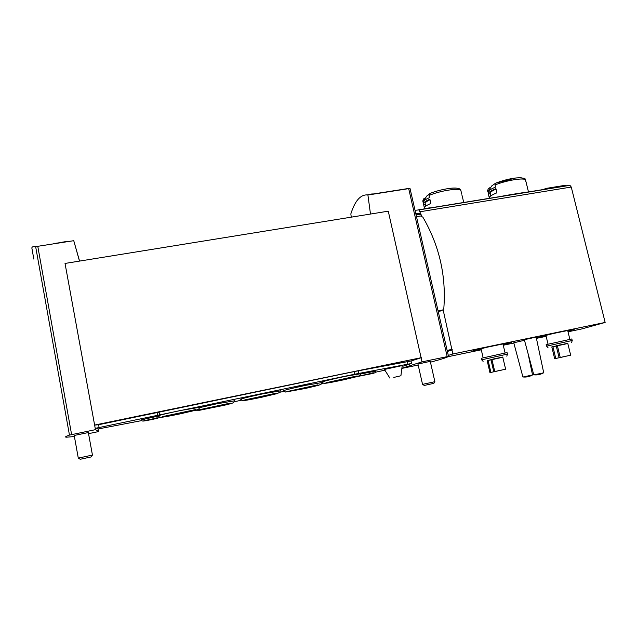 <?xml version="1.0" encoding="UTF-8"?>
<svg xmlns="http://www.w3.org/2000/svg" width="637" height="637" viewBox="0 0 637 637"><rect width="100%" height="100%" fill="white"/><g stroke="black" fill="none" stroke-linecap="round" stroke-linejoin="round"><path stroke-width="0.96" d="M79.569 261.082L73.749 240.69L35.449 246.67C33.156 246.392 31.961 246.83 31.85 247.992L33.833 259.092M53.755 243.533L68.048 241.582M61.757 242.267L66.208 241.558M370.487 214.048L367.907 195.002L367.294 194.906C360.431 194.58 354.944 200.918 350.836 213.905L351.266 217.161M367.907 195.002L408.691 188.632L447.19 356.632L448.52 356.401C447.493 357.333 441.473 359.252 430.453 362.182M407.975 188.56L409.941 188.249L408.691 188.632M382.017 192.605L381.444 192.7M369.341 194.588L372.215 193.855M369.587 194.237L371.363 194.269M496.804 197.239C508.039 194.834 527.977 191.896 528.471 191.92L525.565 179.976C524.402 177.365 505.993 180.367 495.045 184.985L495.554 187.103C491.334 188.839 488.842 190.344 488.069 191.61L488.268 193.544M421.583 216.094L419.082 209.892L415.021 210.321M568.021 331.797L581.844 328.923L605.15 322.441L571.262 187.047L569.924 185.335L565.393 185.932M565.775 185.678L565.664 185.232L546.435 188.353L546.546 188.823L544.914 189.269M424.298 208.681L429.497 208.044M424.067 208.721L429.457 207.861M98.146 428.964L98.624 431.567L88.551 433.662M418.175 365.009L401.859 368.409M73.804 240.89L79.498 261.098M74.41 436.552L66.328 437.205C64.671 437.078 65.715 436.377 69.465 435.103L95.454 429.657L98.624 431.567M401.875 368.266L422.028 361.856L421.105 357.739L411.064 360.996L354.124 371.594L98.592 424.728L94.626 425.102L95.454 429.657M422.028 361.856L447.19 356.632M94.626 425.102L65.03 263.439L388.267 211.173L421.105 357.739M438.24 311.549L442.42 310.131M605.15 322.441L452.867 353.989L443.113 309.725M420.547 213.443L415.818 213.793M527.603 188.289L526.592 184.173M526.226 182.66L525.063 179.172M490.936 187.135L488.523 188.425L487.552 190.551L487.902 192.048M490.808 195.877L490.267 193.624L488.404 194.134L489.248 197.653M488.404 194.134C487.727 192.844 490.227 191.004 495.92 188.632L496.924 192.804C491.223 195.153 488.706 196.96 489.383 198.226L489.407 198.298M495.156 183.504L491.676 185.98L488.197 191.411M521.217 177.755C514.051 177.651 505.475 179.475 495.475 183.225L495.045 184.985M462.924 199.055L461.913 194.954M461.57 193.314L460.806 190.272L459.85 189.189M456.49 188.146C451.139 187.421 437.332 190.256 429.545 193.672L429.012 195.487L429.513 197.645C425.922 199.19 423.772 200.551 423.064 201.722L423.255 203.705M425.667 197.725L423.756 198.768L422.777 200.95L422.992 201.873M425.349 204.119L423.613 204.596L424.314 207.614M423.613 204.596L423.406 204.381C422.681 203.123 424.831 201.396 429.879 199.206L430.859 203.466C425.811 205.64 423.653 207.336 424.369 208.562L424.393 208.665M429.067 194.181L426.742 196.053L423.223 201.483M570.68 355.207L567.766 343.303L557.327 345.509L556.212 345.795L559.111 357.707L570.68 355.207L560.234 357.453L557.327 345.509M567.814 343.494L551.833 347.014M556.244 345.931L551.809 346.918L554.668 358.711L566.126 356.234L555.775 358.464L552.9 346.639M505.627 369.197L502.752 357.031L491.891 359.324L490.928 359.579L493.786 371.753L505.627 369.197L494.758 371.538L491.891 359.324M502.808 357.246L487.154 360.677M490.96 359.722L487.138 360.582L489.957 372.629L501.669 370.097L490.904 372.414L488.077 360.327M524.49 340.293L513.764 342.786L522.921 377.024L532.54 374.962L527.969 353.216M536.147 337.069L524.331 339.704L533.798 374.89L540.94 373.401L543.711 372.764L536.147 337.045M448.153 356.688L481.285 349.809M503.262 345.246L513.836 343.048M536.426 338.358L546.156 336.336M448.297 355.422L452.867 353.989M472.646 350.979L486.899 347.261L509.401 342.595L511.591 342.348L503.158 344.8M481.222 349.53L472.67 351.083M537.58 337.554L553.107 333.541L574.733 329.058L567.901 331.328M546.084 336.065L537.604 337.65M447.389 351.457L451.944 349.976M475.051 350.183L475.194 350.78M539.356 336.949L539.467 337.443M507.06 352.603L481.23 358.289L481.58 359.786M506.821 356.194L507.418 354.108L481.588 359.825M571.835 338.972L546.14 344.657L546.49 346.13M572.233 340.477L546.506 346.162M494.758 371.538L493.786 371.753M490.904 372.414L489.957 372.629M560.234 357.453L559.111 357.707M555.775 358.464L554.668 358.711M425.803 206.093L425.293 203.896C424.672 202.885 426.241 201.491 429.999 199.731M490.267 193.624C489.686 192.565 491.605 191.052 496.032 189.093M546.435 188.353L542.74 189.619M448.52 356.401L409.981 188.313L448.52 356.401M417.96 364.053L430.262 361.354M94.587 425.078L421.344 357.66M74.211 435.469L88.344 432.555M438.105 310.983L442.826 309.94L443.83 308.276C446.298 275.845 439.307 245.468 422.864 217.153L420.5 215.991L416.479 216.66M91.195 456.928L80.198 459.285L91.195 456.928L92.445 455.073L78.287 458.114M433.845 383.355L424.258 385.441L433.845 383.355L434.88 381.69L422.538 384.374M97.979 428.812L97.007 428.16L95.247 428.526M409.989 363.99L403.587 366.068M384.891 370.201L375.408 372.223M323.644 383.14L321.629 383.562M283.951 391.389L279.85 392.241M241.821 400.147L234.137 401.748M141.733 420.587L97.843 429.019M95.216 428.343L354.69 374.222L411.629 363.48L411.064 360.996M98.592 424.728L99.101 427.538M199.644 407.624L216.269 403.906L234.384 400.832M321.9 382.495L321.263 384.079L318.691 385.274L305.601 388.419L285.583 392.026L283.473 390.863C281.267 390.911 293.713 387.822 306.309 385.226L321.892 382.59M280.384 390.76L279.747 392.36L277.031 393.626L261.64 397.257C238.596 402.066 243.613 400.458 240.866 399.303C238.628 399.343 250.683 396.349 263.423 393.722L280.376 390.863M158.255 416.08L141.287 419.823C142.497 421.431 141.748 421.463 149.552 419.982C157.14 418.493 160.492 417.514 159.616 417.052M375.567 371.108L361.068 373.919M389.9 378.139L384.422 369.46L402.226 365.566M361.099 373.569L360.454 375.185L357.819 376.411L343.789 379.787C320.889 384.684 324.185 383.394 322.203 382.104C319.878 382.152 333.207 378.84 346.17 376.172L361.091 373.672M199.7 407.162L199.015 408.819L195.973 410.188L179.483 414.01C156.917 418.684 160.46 417.259 158.199 416.001C157.928 415.539 165.19 413.739 179.992 410.602L199.692 407.274M393.809 377.423L400.904 375.758L393.809 377.423M372.573 371.753L373.354 372.924L358.289 376.268M156.519 416.638L157.339 417.904L143.866 420.762L144.559 419.13M419.082 209.892L569.924 185.335M37.814 246.503L71.615 434.601M447.142 350.382L452.23 349.339M447.262 350.907L452.166 349.904M416.104 215.043L421.145 214.215M415.929 214.263L420.723 213.475M525.652 180.12L525.565 179.976C525.931 178.272 522.674 177.604 515.803 177.962L495.427 183.249M460.846 190.423C459.245 187.692 439.634 190.781 429.012 195.487M420.157 211.731L571.262 187.047M35.656 246.694L69.465 435.103M442.15 310.203L439.984 311.206M156.997 412.274L157.53 415.061M158.971 411.86L159.505 414.647M354.124 371.594L354.69 374.222M358.153 370.798L358.727 373.417M407.346 361.728L407.903 364.221M35.449 246.67L73.749 240.69M367.294 194.906L409.941 188.249M418.485 209.844L569.088 185.335M415.842 213.881L419.329 213.307M461.411 192.637L461.777 194.181M462.773 198.402L463.736 202.478M429.473 193.712C440.199 189.014 460.018 185.741 460.806 190.272M481.015 348.654L483.125 357.683M502.951 343.932L505.061 352.866M507.052 352.556L507.418 354.108M483.101 361.37L481.66 359.825M545.885 335.245L548.027 344.068M567.702 330.515L569.844 339.242M571.827 338.932L572.201 340.453M571.604 342.499L572.241 340.453M548.019 347.683L546.57 346.162M534.029 374.851C537.477 375.153 540.694 374.46 543.672 372.78M523.136 376.993C526.488 377.287 529.61 376.618 532.508 374.978M74.187 435.334L78.287 458.099M88.32 432.419L92.445 455.073M80.19 459.277L78.383 458.099M417.936 363.942L422.538 384.366M430.238 361.243L434.88 381.69M424.242 385.433L422.602 384.366M400.904 375.758L402.234 365.527M357.421 376.523L371.873 373.648C375.121 373.019 376.348 372.151 375.551 371.045M244.672 399.98L276.315 393.14M234.384 400.721L233.867 402.178C233.182 402.775 234.01 402.942 224.805 405.148L199.771 410.236L195.806 410.236M198.402 409.941L230.283 403.102M287.168 391.532L317.982 384.828M325.953 382.765L357.118 375.934M162.188 416.694L195.368 409.615"/></g></svg>
